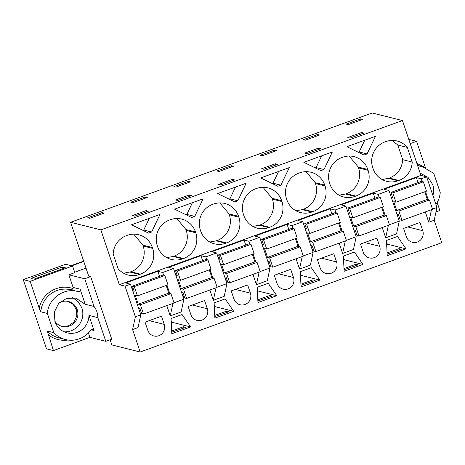 <?xml version="1.0" encoding="UTF-8"?>
<svg xmlns="http://www.w3.org/2000/svg" width="465" height="465" viewBox="0 0 465 465"><rect width="100%" height="100%" fill="white"/><g stroke="black" fill="none" stroke-linecap="round" stroke-linejoin="round"><path stroke-width="0.7" d="M374.97 198.212L373.285 193.202L341.054 204.885L345.89 206.094L356.207 236.749L353.452 249.507L342.595 253.442L345.297 240.922M346.344 240.324L356.207 236.749M331.882 213.824L330.202 208.82L335.033 210.029L345.89 206.094M335.033 210.029L335.951 212.755M339.311 222.741L342.054 230.896M382.218 227.542L385.683 237.824L396.535 233.889L399.29 221.137L389.426 224.711M342.595 253.442L339.136 243.154M296.048 258.773L299.512 269.061L310.37 265.126L313.125 252.367L302.808 221.712L291.95 225.647L292.869 228.373M252.966 274.391L256.43 284.673L267.282 280.738L270.037 267.985L259.72 237.324L248.862 241.259L249.781 243.986M209.884 290.003L213.342 300.291L224.2 296.356L226.955 283.598L216.638 252.943L205.78 256.878L206.698 259.604M166.796 305.621L170.26 315.909L181.118 311.974L183.867 299.216L173.55 268.561L162.698 272.496L163.616 275.222M135.356 316.799L132.601 329.557L138.029 327.587L140.785 314.834L130.467 284.173L125.039 286.144L135.356 316.799L140.785 314.834M132.601 329.557L140.157 352.011L441.75 242.695L434.194 220.241L428.765 222.212L425.306 211.924M419.988 222.485L422.749 230.687A8.887 8.666 104 0 1 412.385 242.282A8.887 8.666 104 0 1 406.329 236.639L403.568 228.437L419.988 222.485M317.403 259.668L320.164 267.875A8.887 8.666 104 0 0 334.748 270.839A8.887 8.666 104 0 0 336.584 261.923L333.824 253.716L317.403 259.668M188.145 306.516L190.906 314.718A8.887 8.666 104 0 0 205.495 317.688A8.887 8.666 104 0 0 207.326 308.766L204.565 300.564L188.145 306.516M363.246 252.257A8.887 8.666 104 0 0 377.83 255.227A8.887 8.666 104 0 0 379.667 246.305L376.906 238.103L360.485 244.049L363.246 252.257M362.967 264.469L354.411 252.065L343.379 256.064L344.123 271.298L362.967 264.469L344.42 259.83L343.583 260.133M276.797 295.699L268.241 283.301L257.215 287.294L257.959 302.529L276.797 295.699L258.255 291.061L257.412 291.369M164.244 324.384A8.887 8.666 104 0 1 153.88 335.98A8.887 8.666 104 0 1 147.823 330.336L145.063 322.135L161.483 316.183L164.244 324.384L149.219 320.629M386.467 240.452L397.499 236.453L406.05 248.851L387.211 255.68L386.467 240.452M319.885 280.087L311.329 267.683L300.297 271.682L301.041 286.917L319.885 280.087L301.337 275.449L300.495 275.751M214.127 302.913L225.159 298.914L233.715 311.318L214.871 318.147L214.127 302.913M277.076 283.487A8.887 8.666 104 0 0 291.66 286.457A8.887 8.666 104 0 0 293.496 277.535L290.735 269.334L274.315 275.286L277.076 283.487M171.044 318.531L182.077 314.532L190.633 326.93L171.788 333.76L171.044 318.531M231.233 290.898L233.994 299.105A8.887 8.666 104 0 0 248.577 302.07A8.887 8.666 104 0 0 250.414 293.153L247.653 284.946L231.233 290.898M356.475 233.692L355.318 234.11M90.681 276.617L84.746 278.768L94.07 306.481A17.903 17.455 -76 0 1 96.883 311.719A17.903 17.455 -76 0 1 97.824 317.636L105.799 341.333L111.74 339.183L90.681 276.617L88.71 276.123L70.599 222.305L100.864 229.873L119.319 284.714L420.906 175.398L426.632 176.828L436.949 207.489L434.194 220.241M119.319 284.714L125.039 286.144M159.547 276.291L157.862 271.287L125.631 282.964L130.467 284.173M157.862 271.287L162.698 272.496M202.63 260.673L200.944 255.669L168.719 267.352L173.55 268.561M200.944 255.669L205.78 256.878M245.718 245.055L244.032 240.05L211.802 251.734L216.638 252.943M244.032 240.05L248.862 241.259M288.8 229.443L287.114 224.438L254.884 236.115L259.72 237.324M287.114 224.438L291.95 225.647M330.202 208.82L297.972 220.503L302.808 221.712M373.285 193.202L378.121 194.411L388.973 190.476L399.29 221.137M418.052 182.594L416.367 177.589L384.142 189.267L388.973 190.476M416.367 177.589L421.203 178.798L426.632 176.828M385.683 237.824L388.385 225.304M378.121 194.411L379.033 197.137M382.399 207.123L385.142 215.278M313.393 249.31L312.236 249.728M303.256 255.942L313.125 252.367M299.512 269.061L302.215 256.541M296.228 238.353L298.972 246.514M270.31 264.922L269.148 265.346M260.173 271.56L270.037 267.985M256.43 284.673L259.133 272.153M253.14 253.971L255.89 262.126M227.222 280.54L226.066 280.959M217.091 287.172L226.955 283.598M213.342 300.291L216.045 287.771M210.058 269.59L212.801 277.745M184.14 296.159L182.983 296.577M174.003 302.791L183.867 299.216M170.26 315.909L172.963 303.389M166.976 285.202L169.719 293.363M141.052 311.771L139.895 312.195M140.157 352.011L111.867 344.931L110.129 339.764M70.599 222.305L372.186 112.989L402.452 120.563L420.906 175.398M432.514 209.093L436.949 207.489M428.765 222.212L431.468 209.692M421.203 178.798L422.121 181.524M425.481 191.51L428.224 199.665M399.563 218.079L398.4 218.498M343.501 258.494L344.42 259.83M356.312 265.55L355.876 264.26L343.99 268.567M355.876 264.26L358.248 264.852L344.048 269.717M257.331 289.724L258.255 291.061M270.142 296.78L269.712 295.49L257.825 299.797M269.712 295.49L272.077 296.083L257.877 300.948M386.584 242.875L387.508 244.212L386.665 244.52M406.05 248.851L387.508 244.212M387.13 254.099L401.33 249.234L398.964 248.641L387.078 252.948M300.413 274.112L301.337 275.449M313.23 281.168L312.794 279.872L300.907 284.185M312.794 279.872L315.16 280.465L300.965 285.33M214.249 305.342L215.167 306.679L214.324 306.981M233.715 311.318L215.167 306.679M227.06 312.399L226.624 311.108L214.737 315.415M226.624 311.108L228.995 311.701L214.795 316.566M171.161 320.955L172.085 322.292L171.242 322.6M190.633 326.93L172.085 322.292M183.977 328.017L183.541 326.721L171.655 331.028M183.541 326.721L185.907 327.314L171.713 332.179M100.864 229.873L402.452 120.563M402.702 159.675C401.923 168.557 397.488 174.695 389.391 178.078L398.918 180.461L398.069 180.769A20.198 19.693 104 0 1 386.775 181.362A20.198 19.693 104 0 1 373.017 168.533L372.727 167.667A20.198 19.693 104 0 1 384.991 141.906L385.84 141.598A20.198 19.693 104 0 1 397.133 141.005A20.198 19.693 104 0 1 407.299 147.405L412.234 162.058L402.702 159.675L397.767 145.016L407.299 147.405M398.918 180.461A20.198 19.693 104 0 0 412.234 162.058M367.071 153.927L363.99 155.043L346.913 146.702L375.429 136.361L367.071 153.927L359.178 151.956L358.312 152.27M191.656 217.51L174.573 209.163L203.095 198.828L194.73 216.394L191.656 217.51M182.646 258.848A20.198 19.693 104 0 1 171.353 259.441A20.198 19.693 104 0 1 157.594 246.613L157.304 245.753A20.198 19.693 104 0 1 169.568 219.992L170.417 219.683A20.198 19.693 104 0 1 181.71 219.091A20.198 19.693 104 0 1 195.469 231.919L195.759 232.779A20.198 19.693 104 0 1 183.495 258.54L182.646 258.848L173.131 256.471L173.98 256.163L183.495 258.54M311.905 211.999L312.747 211.697A20.198 19.693 104 0 0 325.018 185.93L324.727 185.07A20.198 19.693 104 0 0 310.963 172.242A20.198 19.693 104 0 0 299.669 172.835L298.826 173.143A20.198 19.693 104 0 0 286.556 198.904L286.847 199.764A20.198 19.693 104 0 0 300.605 212.598A20.198 19.693 104 0 0 311.905 211.999L302.384 209.622L303.232 209.314L312.747 211.697M354.987 196.387A20.198 19.693 104 0 1 343.693 196.98A20.198 19.693 104 0 1 329.935 184.152L329.644 183.286A20.198 19.693 104 0 1 341.909 157.525L342.757 157.217A20.198 19.693 104 0 1 354.051 156.624A20.198 19.693 104 0 1 367.809 169.452L368.1 170.318A20.198 19.693 104 0 1 355.835 196.079L354.987 196.387L345.472 194.004L346.32 193.696L355.835 196.079M303.825 162.314L332.347 151.979L323.983 169.545L320.908 170.661L303.825 162.314M268.817 227.618A20.198 19.693 104 0 1 257.523 228.21A20.198 19.693 104 0 1 243.765 215.382L243.474 214.516A20.198 19.693 104 0 1 255.738 188.755L256.587 188.447A20.198 19.693 104 0 1 267.881 187.854A20.198 19.693 104 0 1 281.639 200.682L281.93 201.548A20.198 19.693 104 0 1 269.665 227.309L268.817 227.618L259.301 225.24L260.15 224.932L269.665 227.309M277.826 186.273L260.743 177.932L289.265 167.598L280.901 185.157L277.826 186.273M225.734 243.236L226.583 242.928A20.198 19.693 104 0 0 238.847 217.167L238.557 216.301A20.198 19.693 104 0 0 224.798 203.472A20.198 19.693 104 0 0 213.505 204.065L212.656 204.373A20.198 19.693 104 0 0 200.392 230.134L200.682 231A20.198 19.693 104 0 0 214.441 243.829A20.198 19.693 104 0 0 225.734 243.236L216.213 240.853L217.062 240.544L226.583 242.928M217.661 193.55L246.177 183.21L237.818 200.775L234.738 201.891L217.661 193.55M148.567 233.122L131.49 224.781L160.006 214.441L151.648 232.006L148.567 233.122M143.162 246.02C146.649 256.465 141.215 268.113 130.903 271.781L140.413 274.158L139.564 274.466A20.198 19.693 104 0 1 128.27 275.059A20.198 19.693 104 0 1 118.104 268.665L113.175 254.012A20.198 19.693 104 0 1 126.486 235.604L127.334 235.296A20.198 19.693 104 0 1 138.628 234.703A20.198 19.693 104 0 1 152.386 247.531L152.677 248.397L143.162 246.02L142.871 245.154L133.711 234.133M140.413 274.158A20.198 19.693 104 0 0 152.677 248.397M360.619 118.877L362.688 119.395L348.273 124.62L346.198 124.103L360.619 118.877L360.997 120.011M347.826 137.501L361.561 132.519L363.833 133.083L350.093 138.064L347.826 137.501M146.144 210.599L148.411 211.168L134.67 216.144L132.403 215.58L146.144 210.599L146.556 211.837M145.196 196.957L130.775 202.182L132.851 202.699L147.266 197.474L145.196 196.957L145.574 198.09M188.279 181.344L190.354 181.862L175.933 187.087L173.864 186.57L188.279 181.344L188.662 182.472M274.449 150.108L260.028 155.333L262.103 155.856L276.518 150.625L274.449 150.108L274.827 151.241M317.531 134.495L303.116 139.721L305.185 140.238L319.606 135.013L317.531 134.495L317.915 135.623M304.738 153.113L318.478 148.132L320.745 148.701L307.01 153.683L304.738 153.113M231.367 165.726L233.436 166.243L219.015 171.469L216.946 170.951L231.367 165.726L231.744 166.859M275.396 163.75L277.663 164.319L263.922 169.295L261.656 168.731L275.396 163.75L275.809 164.988M234.581 179.932L220.84 184.913L218.573 184.343L232.308 179.368L234.581 179.932M175.485 199.962L189.226 194.98L191.493 195.55L177.752 200.531L175.485 199.962M102.108 212.575L104.183 213.092L89.762 218.318L87.693 217.8L102.108 212.575L102.492 213.702M85.752 268.212L74.662 272.234M83.776 261.469L71.813 265.806L72.563 265.997L74.801 272.647L68.861 274.798L84.746 278.768M105.799 341.333L89.919 337.363L88.431 332.94M83.659 261.127L71.18 265.649L65.658 264.265L23.25 279.639L46.547 348.855L53.452 350.581L89.919 337.363M399.4 249.938L398.964 248.641M437.17 202.566L439.855 210.529L435.99 211.93M397.767 145.016L392.21 140.436M382.166 179.554L389.391 178.078M364.758 140.232L359.178 151.956M192.423 202.694L186.837 214.417L185.971 214.731M194.73 216.394L186.837 214.417M173.98 256.163C184.291 252.495 189.726 240.847 186.244 230.402L185.954 229.536L176.793 218.515M166.749 257.633L173.131 256.471M296.002 210.79L302.384 209.622M303.232 209.314C313.544 205.652 318.978 193.998 315.497 183.553L315.206 182.687L306.046 171.666M346.32 193.696C356.632 190.034 362.061 178.38 358.579 167.935L358.288 167.075L349.134 156.048M339.09 195.172L345.472 194.004M321.675 155.851L316.095 167.569L315.229 167.882M323.983 169.545L316.095 167.569M260.15 224.932C270.461 221.264 275.896 209.616 272.409 199.165L272.118 198.305L262.963 187.285M252.919 226.403L259.301 225.24M278.587 171.463L273.007 183.187L272.141 183.501M280.901 185.157L273.007 183.187M209.837 242.021L216.213 240.853M217.062 240.544C227.379 236.883 232.808 225.229 229.326 214.784L229.036 213.917L219.875 202.897M235.505 187.081L229.925 198.799L229.059 199.119M237.818 200.775L229.925 198.799M149.335 218.312L143.755 230.036L142.889 230.349M151.648 232.006L143.755 230.036M123.667 273.251L130.903 271.781M361.561 132.519L361.979 133.757M318.478 148.132L318.897 149.375M232.308 179.368L232.727 180.606M189.226 194.98L189.644 196.218M72.563 265.997L30.155 281.366L39.136 308.045L40.757 311.794L47.366 313.445L53.835 332.667L47.227 331.016A24.785 24.168 104 0 0 58.84 337.886L65.449 339.543A24.785 24.168 104 0 0 90.884 330.034A1.837 1.79 104 0 1 94.023 330.493L88.949 315.415A17.903 17.455 -76 0 1 67.123 332.859A17.903 17.455 -76 0 1 54.928 321.489L54.358 312.015L58.625 303.523L66.518 298.414L75.807 298.135L85.194 304.261L80.12 289.184A1.837 1.79 -76 0 1 77.946 291.572C64.071 287.294 48.267 298.606 47.366 313.445M80.12 289.184L73.115 287.434L73.127 288.579L71.331 289.916M73.115 287.434L68.861 274.798M94.07 306.481L85.194 304.261M425.399 167.592L416.559 141.314L410.211 143.615M72.668 297.652L78.323 301.832L81.886 307.97A17.903 17.455 -76 0 1 64.135 331.812M97.824 317.636L88.949 315.415M53.452 350.581L47.227 331.016M23.25 279.639L30.155 281.366M408.944 139.843L409.653 139.587L416.559 141.314M417.535 165.366L422.156 166.522L433.769 173.393L440.239 192.615A24.785 24.168 -76 0 1 435.955 204.542M432.898 195.457A17.903 17.455 104 0 0 432.677 184.57L428.003 177.299L420.145 173.119M421.697 175.596L420.691 174.753M62.357 267.026L65.321 267.77L33.939 279.14L30.981 278.401L62.357 267.026L62.903 268.642M40.757 311.794A24.785 24.168 104 0 1 52.655 292.613A24.785 24.168 104 0 1 70.872 289.8L77.946 291.572M53.835 332.667A24.785 24.168 104 0 0 65.449 339.543M422.156 166.522L417.698 165.854M54.771 321.001A12.851 12.532 104 0 0 62.229 326.436A12.851 12.532 104 0 0 74.569 322.565A12.851 12.532 104 0 0 77.225 309.661A12.851 12.532 104 0 0 68.465 301.5A12.851 12.532 104 0 0 59.328 302.779M67.977 301.384L73.127 304.36L76.336 309.44L76.76 316.136L73.819 322.181L68.314 325.913L61.752 326.302M392.803 192.894L395.942 202.217L426.475 191.15L423.336 181.827L392.803 192.894L390.931 192.423L392.675 197.608L391.251 197.253M397.005 214.348L398.429 214.708L400.173 219.887L402.045 220.358L432.578 209.291L429.439 199.967L398.906 211.034L402.045 220.358M395.942 202.217L393.768 201.671L396.738 210.494L398.906 211.034M390.931 192.423L421.459 181.356L423.336 181.827M390.553 195.178L391.716 194.759M396.738 210.494L427.271 199.427L429.439 199.967M424.702 191.789L427.271 199.427M349.721 208.512L352.854 217.829L383.387 206.762L380.254 197.445L349.721 208.512L347.843 208.041L349.587 213.22L348.169 212.865M353.923 229.966L355.341 230.32L357.085 235.505L358.963 235.97L389.496 224.903L386.357 215.586L355.824 226.653L358.963 235.97M352.854 217.829L350.686 217.289L353.656 226.106L355.824 226.653M347.843 208.041L378.376 196.974L380.254 197.445M347.471 210.796L348.628 210.378M353.656 226.106L384.183 215.039L386.357 215.586M381.614 207.407L384.183 215.039M306.633 224.124L309.771 233.447L340.304 222.38L337.166 213.057L306.633 224.124L304.761 223.659L306.505 228.838L305.087 228.484M310.841 245.584L312.259 245.939L314.003 251.117L315.875 251.588L346.408 240.521L343.269 231.198L312.742 242.265L315.875 251.588M309.771 233.447L307.603 232.901L310.568 241.724L312.742 242.265M304.761 223.659L335.294 212.592L337.166 213.057M304.389 226.414L305.546 225.99M310.568 241.724L341.101 230.657L343.269 231.198M338.532 223.02L341.101 230.657M263.55 239.742L266.689 249.06L297.216 237.999L294.083 228.675L263.55 239.742L261.673 239.272L263.417 244.456L261.998 244.102M267.753 261.196L269.171 261.551L270.915 266.736L272.792 267.201L303.325 256.139L300.187 246.816L269.654 257.883L272.792 267.201M266.689 249.06L264.515 248.519L267.485 257.337L269.654 257.883M261.673 239.272L292.206 228.205L294.083 228.675M261.301 242.027L262.463 241.608M267.485 257.337L298.019 246.276L300.187 246.816M295.449 238.638L298.019 246.276M220.462 255.361L223.601 264.678L254.134 253.611L250.995 244.294L220.462 255.361L218.591 254.89L220.334 260.069L218.916 259.714M224.671 276.815L226.089 277.169L227.833 282.348L229.71 282.819L260.237 271.752L257.104 262.434L226.571 273.501L229.71 282.819M223.601 264.678L221.433 264.137L224.397 272.955L226.571 273.501M218.591 254.89L249.124 243.823L250.995 244.294M218.219 257.645L219.375 257.226M224.397 272.955L254.93 261.888L257.104 262.434M252.361 254.256L254.93 261.888M177.38 270.973L180.519 280.296L211.052 269.229L207.913 259.906L177.38 270.973L175.508 270.502L177.252 275.687L175.834 275.332M181.588 292.433L183.007 292.787L184.75 297.966L186.622 298.437L217.155 287.37L214.016 278.047L183.483 289.114L186.622 298.437M180.519 280.296L178.345 279.75L181.315 288.573L183.483 289.114M175.508 270.502L206.042 259.441L207.913 259.906M175.136 273.257L176.293 272.839M181.315 288.573L211.848 277.506L214.016 278.047M209.279 269.869L211.848 277.506M134.298 286.591L137.431 295.909L167.964 284.842L164.831 275.524L134.298 286.591L132.42 286.12L134.164 291.305L132.746 290.951M138.5 308.045L139.919 308.4L141.662 313.584L143.54 314.049L174.073 302.982L170.934 293.665L140.401 304.732L143.54 314.049M137.431 295.909L135.263 295.368L138.233 304.186L140.401 304.732M132.42 286.12L162.953 275.053L164.831 275.524M132.048 288.875L133.205 288.457M138.233 304.186L168.766 293.119L170.934 293.665M166.191 285.487L168.766 293.119M407.724 226.932L422.749 230.687M321.553 258.162L336.584 261.923M192.301 305.011L207.326 308.766M364.641 242.544L379.667 246.305M278.471 273.78L293.496 277.535M235.389 289.393L250.414 293.153M398.069 180.769L388.542 178.386M185.954 229.536L195.469 231.919M186.244 230.402L195.759 232.779M315.206 182.687L324.727 185.07M315.497 183.553L325.018 185.93M358.288 167.075L367.809 169.452M358.579 167.935L368.1 170.318M272.118 198.305L281.639 200.682M272.409 199.165L281.93 201.548M229.036 213.917L238.557 216.301M229.326 214.784L238.847 217.167M142.871 245.154L152.386 247.531M139.564 274.466L130.055 272.089M39.136 308.045C40.932 300.652 45.006 294.955 51.359 290.945C58.311 286.893 65.571 286.103 73.127 288.579M424.65 167.295L416.849 163.337M91.117 329.766L94.023 330.493M68.012 340.031L67.884 340.055C60.508 341.019 53.899 339.188 48.058 334.568"/></g></svg>
